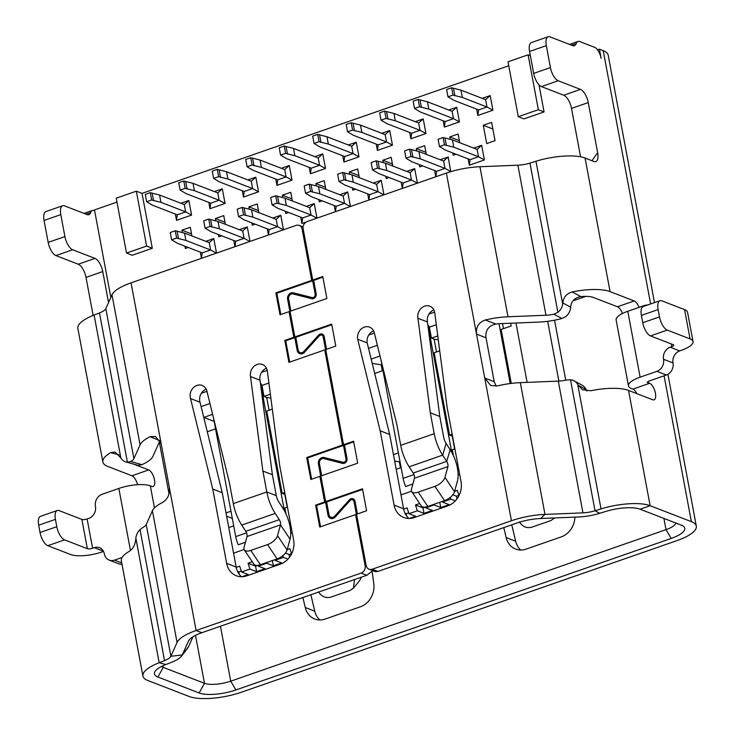 <?xml version="1.0" encoding="UTF-8"?>
<svg xmlns="http://www.w3.org/2000/svg" width="735" height="735" viewBox="0 0 735 735"><rect width="100%" height="100%" fill="white"/><g stroke="black" fill="none" stroke-linecap="round" stroke-linejoin="round"><path stroke-width="1.1" d="M585.51 388.512A11.732 10.446 -61.6 0 0 581.936 385.103L574.118 380.877A11.732 10.446 118.4 0 1 577.701 384.286L578.243 385.287L586.061 389.522L585.51 388.512M558.297 381.116L582.956 512.865L544.984 514.399L520.325 382.65L558.297 381.116A15.637 4.777 -10.6 0 0 566.244 380.087L570.507 379.784A11.732 10.446 118.4 0 1 574.118 380.877M520.325 382.65A39.102 11.953 169.4 0 0 497.705 385.847L490.695 385.526L484.733 378.029L446.384 173.093L307.138 221.557A5.862 5.007 111.1 0 0 303.142 228.796L312.724 280.026L322.775 276.535L326.882 298.493L290.049 311.309L294.845 336.924L331.678 324.107L335.785 346.066L325.743 349.566L343.548 444.712L353.59 441.22L357.697 463.179L320.873 475.995L325.66 501.61L362.493 488.793L366.609 510.751L356.558 514.243L366.149 565.481A5.862 5.007 111.1 0 0 369.053 569.202L375.3 571.619L377.9 571.426L372.195 569.221L511.441 520.757A39.102 11.953 -10.6 0 1 544.984 514.399L540.62 518.515L578.592 516.971A27.37 8.37 -10.6 0 0 599.705 513.296L605.713 511.441A27.37 8.37 169.4 0 1 640.084 509.208L681.317 525.148A27.37 8.37 169.4 0 1 682.87 525.892A27.37 8.37 169.4 0 1 671.184 538.443L235.898 689.954L230.726 681.17L666.011 529.659L663.907 518.414M582.956 512.865A15.637 4.777 169.4 0 0 595.019 510.761L601.019 508.905A39.102 11.953 -10.6 0 1 650.135 505.708L628.554 390.432A39.102 11.953 169.4 0 0 590.729 390.754L582.442 389.743L578.243 385.287M586.934 391.02L586.061 389.522M486.019 337.788L476.519 334.113C475.71 327.075 478.669 322.362 485.385 319.973A39.102 11.953 -10.6 0 1 507.995 316.776L545.967 315.241A15.637 4.777 169.4 0 0 553.914 314.212L561.862 318.512A35.197 10.759 -10.6 0 1 538.7 322.095L500.728 323.63A19.551 5.981 169.4 0 0 495.904 324.043C488.481 325.798 485.192 330.382 486.019 337.788L494.232 381.704L496.134 386.132M372.195 569.221A5.862 5.007 111.1 0 1 369.053 569.202M446.117 443.49L442.635 455.149L446.696 461.396L450.188 449.746L446.117 443.49A7.819 3.298 70.8 0 1 443.71 437.362L439.796 416.451L427.43 321.93L417.93 318.255A9.794 8.361 -68.9 0 1 420.971 308.498A9.794 8.361 -68.9 0 1 429.846 306.201A9.794 8.361 -68.9 0 1 434.697 312.412A9.794 8.361 -68.9 0 1 434.844 313.514L447.137 407.484L461.047 481.774A19.551 16.684 -68.9 0 1 447.725 505.9L414.246 517.559A19.551 16.684 -68.9 0 1 403.772 517.495A19.551 16.684 -68.9 0 1 394.079 505.083L380.17 430.793L357.688 339.221A9.794 8.361 -68.9 0 1 360.729 329.464A9.794 8.361 -68.9 0 1 369.604 327.167A9.794 8.361 -68.9 0 1 374.455 333.387L396.817 424.426L400.731 445.346A27.37 11.549 70.8 0 0 409.156 466.808L413.217 473.055A3.914 1.654 -109.2 0 1 414.43 478.246L411.481 489.069A9.775 4.649 146.2 0 0 411.729 491.586L421.284 505.891A9.775 4.649 -33.8 0 0 427.779 506.452L418.224 492.156A9.775 4.649 146.2 0 1 411.729 491.586M417.93 318.255L430.297 412.776L434.21 433.687A27.37 11.549 -109.2 0 0 442.635 455.149L409.156 466.808M540.62 518.515A27.37 8.37 169.4 0 0 517.146 522.962L377.9 571.426M357.385 513.958L355.005 501.242A3.914 3.335 -68.9 0 0 353.066 498.753A3.914 3.335 -68.9 0 0 349.391 499.818L334.627 516.209A3.914 3.335 111.1 0 1 330.952 517.265A3.914 3.335 111.1 0 1 329.014 514.785L326.616 501.977L325.66 501.61M408.853 518.46A19.551 16.684 111.1 0 1 403.579 508.758L394.079 505.083M373.619 330.897A9.794 8.361 111.1 0 0 367.188 342.896L389.679 434.468L403.579 508.758M427.43 321.93A9.794 8.361 111.1 0 1 433.861 309.931M591.951 160.708L597.647 152.715A11.732 4.952 70.8 0 1 595.8 161.59A11.732 4.952 70.8 0 1 593.999 161.498L585.069 158.043A39.102 11.953 169.4 0 0 535.962 161.241L529.953 163.096A15.637 4.777 -10.6 0 1 517.89 165.2L479.918 166.735A39.102 11.953 169.4 0 0 446.384 173.093M561.862 318.512L565.702 316.601A11.732 10.446 -61.6 0 0 570.516 308.388L570.645 307.175L562.835 302.949L562.707 304.161A11.732 10.446 118.4 0 1 557.893 312.375L553.914 314.212M580.576 156.803L571.518 108.412L588.257 102.578L597.647 152.715M546.316 45.625A11.732 4.952 -109.2 0 1 548.163 36.75L531.414 42.575A11.732 4.952 70.8 0 0 529.577 51.45L546.316 45.625L550.423 67.583A11.732 4.952 -109.2 0 0 558.177 80.767L580.503 89.394A11.732 4.952 70.8 0 1 588.257 102.578M571.518 108.412A11.732 4.952 -109.2 0 0 563.763 95.228L541.438 86.592A11.732 4.952 70.8 0 1 533.683 73.408L529.577 51.45M622.416 313.533A8.802 3.712 -109.2 0 0 617.455 306.771L593.329 297.445A19.551 5.981 169.4 0 0 580.889 296.628C574.66 297.675 571.242 301.185 570.645 307.175M636.85 393.638A8.802 3.712 -109.2 0 0 632.863 389.118L631.438 388.567A23.465 7.175 -10.6 0 1 628.471 385.893A23.465 7.175 -10.6 0 1 640.13 377.165L627.8 311.291A23.465 7.175 169.4 0 0 616.141 320.019L628.471 385.893M548.163 36.75A11.732 4.952 -109.2 0 1 549.964 36.851L572.611 45.607A11.732 4.952 70.8 0 0 574.412 45.708A11.732 4.952 70.8 0 0 576.176 43.595A11.732 4.952 -109.2 0 1 577.94 41.472A11.732 4.952 -109.2 0 1 579.74 41.573L594.67 47.343A9.775 4.125 -109.2 0 1 601.129 58.331L599.42 49.181L597.546 49.833M675.741 522.989A19.551 5.981 -10.6 0 1 666.011 529.659L671.184 538.443M503.797 527.601L506.149 537.551A19.551 16.684 -68.9 0 0 515.648 549.054A19.551 16.684 -68.9 0 0 526.122 549.109L561.246 536.89A19.551 16.684 -68.9 0 0 574.899 517.118M302.894 597.537L305.255 607.477A19.551 16.684 -68.9 0 0 314.745 618.98A19.551 16.684 -68.9 0 0 325.228 619.045L360.343 606.816A19.551 16.684 -68.9 0 0 373.812 583.618L372.13 571.564M162.95 665.781L163.253 667.38L204.486 683.32A19.551 5.981 169.4 0 0 230.726 681.17L220.445 626.229M664.072 375.815L691.369 521.648A39.102 11.953 -10.6 0 1 696.321 526.113A39.102 11.953 -10.6 0 1 676.88 540.648L241.594 692.159A39.102 11.953 -10.6 0 1 189.115 696.468L147.882 680.527A39.102 11.953 -10.6 0 1 142.93 676.062L121.349 560.787A39.102 11.953 169.4 0 1 129.176 551.406C132.906 549.091 135.102 545.058 135.754 539.306L135.846 538.084A11.732 9.482 105.5 0 1 140.027 529.623L164.539 660.6A15.637 4.777 169.4 0 0 170.887 656.291L182.298 654.913A27.37 8.37 -10.6 0 1 181.637 656.006A27.37 8.37 -10.6 0 1 171.2 662.455L165.825 664.55A27.37 8.37 169.4 0 0 155.388 671A27.37 8.37 169.4 0 0 157.924 677.027L199.157 692.976A27.37 8.37 169.4 0 0 235.898 689.954M691.369 521.648L650.135 505.708L640.084 509.208M599.42 49.181L603.224 50.651L650.622 303.959M658.128 309.582A11.732 4.952 -109.2 0 1 659.975 300.707L643.226 306.541A11.732 4.952 70.8 0 0 641.389 315.416L658.128 309.582L659.497 316.904A11.732 4.952 -109.2 0 0 667.251 330.088L690.055 338.899A23.465 7.175 -10.6 0 1 693.022 341.582A23.465 7.175 -10.6 0 1 681.363 350.301L679.691 350.889A9.775 8.342 111.1 0 0 673.03 362.952A9.775 8.342 -68.9 0 1 666.369 375.015L649.63 380.84A3.914 1.194 169.4 0 0 647.691 382.145L649.611 383.293A8.802 3.712 70.8 0 1 655.427 393.179A8.802 3.712 70.8 0 1 654.04 399.831A8.802 3.712 70.8 0 1 652.689 399.757L628.554 390.432M639.037 307.386A8.802 3.712 70.8 0 0 634.195 300.946L610.068 291.62A39.102 11.953 -10.6 0 0 572.234 291.942C566.575 293.513 563.442 297.188 562.835 302.949M654.49 302.618L608.176 55.116A39.102 11.953 169.4 0 0 603.224 50.651M538.994 84.801L544.065 111.913L523.972 118.905L518.276 116.7L508.004 61.804L528.088 54.813L530.367 55.695M508.739 65.737L142.03 193.378L152.31 248.274L132.217 255.265L126.512 253.06L116.24 198.165L136.333 191.173L142.03 193.378M116.975 202.097L94.484 209.925L110.847 297.363M520.738 550.019A19.551 16.684 111.1 0 1 515.648 541.226L511.771 524.827M319.835 619.945A19.551 16.684 111.1 0 1 314.755 611.153L310.868 594.753M108.541 302.526L102.753 271.573A11.732 4.952 70.8 0 0 94.999 258.389L72.673 249.762A11.732 4.952 -109.2 0 1 64.91 236.578L60.803 214.62A11.732 4.952 -109.2 0 1 62.65 205.745L45.91 211.57A11.732 4.952 70.8 0 0 44.063 220.445L48.17 242.403A11.732 4.952 70.8 0 0 55.924 255.587L78.25 264.214A11.732 4.952 -109.2 0 1 86.004 277.398L93.124 315.425M137.555 484.705A8.802 3.712 -109.2 0 0 131.942 475.766L107.815 466.44A39.102 11.953 -10.6 0 1 102.863 461.975A39.102 11.953 -10.6 0 1 110.691 452.595L115.092 452.053L120.852 457.951A11.732 9.482 105.5 0 0 125.823 461.947L136.921 465.025A11.732 9.482 -74.5 0 0 138.511 465.292L141.965 464.667L130.683 461.525A15.637 4.777 169.4 0 0 133.899 458.668L140.082 444.84A39.102 11.953 -10.6 0 1 149.968 436.728L155.526 436.48L161.195 443.866L169.408 487.783C169.803 494.71 167.433 499.644 162.297 502.593A39.102 11.953 169.4 0 0 152.402 510.715L146.228 524.542A15.637 4.777 -10.6 0 1 143.003 527.399L140.027 529.623M133.595 464.107L148.69 469.941A8.802 3.712 70.8 0 1 154.506 479.826A8.802 3.712 70.8 0 1 153.119 486.487A8.802 3.712 70.8 0 1 151.768 486.405L150.344 485.853A23.465 7.175 169.4 0 0 118.85 488.444L130.463 550.497M62.65 205.745A11.732 4.952 -109.2 0 1 64.45 205.846L87.107 214.602A11.732 4.952 70.8 0 0 88.907 214.703A11.732 4.952 70.8 0 0 90.662 212.58A11.732 4.952 -109.2 0 1 92.426 210.467A11.732 4.952 -109.2 0 1 94.227 210.568L94.64 210.725M450.233 139.393L449.774 136.94L458.144 134.018L459.779 142.719M456.086 154.231L453.201 155.232L452.778 152.953M416.754 151.052L416.295 148.589L424.665 145.677L426.291 154.378M422.597 165.889L419.722 166.891L419.29 164.612M383.266 162.701L382.806 160.248L391.185 157.336L392.812 166.027M389.118 177.539L386.233 178.541L385.811 176.262M349.786 174.36L349.327 171.898L357.697 168.986L359.323 177.686M355.63 189.198L352.754 190.2L352.322 187.921M316.307 186.01L315.848 183.557L324.218 180.645L325.844 189.336M322.15 200.848L319.266 201.849L318.843 199.571M282.819 197.669L282.359 195.207L290.729 192.294L292.355 200.995M288.662 212.507L285.786 213.508L285.355 211.23M249.34 209.319L248.88 206.866L257.25 203.953L258.876 212.645M255.183 224.157L252.298 225.158L251.875 222.88M215.851 220.978L215.392 218.516L223.762 215.603L225.388 224.304M221.694 235.816L218.819 236.817L218.387 234.538M182.372 232.627L181.912 230.174L190.282 227.262L191.908 235.953M188.215 247.465L185.33 248.476L184.908 246.188M483.262 125.281L491.632 122.368L495.059 140.67L486.689 143.582L483.262 125.281L492.873 129.002M482.215 98.361L490.19 95.587L492.928 110.222L477.86 115.469L476.675 109.157M448.736 110.011L456.701 107.236L459.439 121.881L444.372 127.118L443.196 120.816M415.247 121.67L423.222 118.895L425.96 133.531L410.893 138.777L409.707 132.465M381.768 133.32L389.734 130.545L392.472 145.19L377.404 150.436L376.228 144.124M348.28 144.979L356.254 142.204L358.992 156.84L343.925 162.086L342.74 155.774M314.8 156.628L322.766 153.854L325.504 168.499L310.436 173.745L309.26 167.433M281.312 168.287L289.287 165.513L292.025 180.149L276.957 185.395L275.772 179.083M247.833 179.937L255.798 177.172L258.545 191.807L243.478 197.053L242.293 190.742M214.344 191.596L222.319 188.821L225.057 203.457L209.989 208.703L208.804 202.391M180.865 203.246L188.831 200.48L191.578 215.116L176.51 220.362L175.325 214.05M473.698 148.102L481.664 145.328L484.402 159.964L469.334 165.21L468.158 158.898M435.827 176.758L434.67 170.557M440.21 159.752L448.175 156.987L450.785 171.668M402.348 188.417L401.191 182.206M406.731 171.411L414.696 168.637L417.416 183.171M373.242 183.07L381.217 180.296L376.651 184.384L351.946 174.829L353.315 182.151L344.044 179.799L339.019 181.545L344.945 185.064L369.65 194.619L368.896 200.058L367.702 193.865M381.217 180.296L383.936 194.821M335.38 211.726L334.223 205.515M339.763 194.72L347.728 191.945L350.448 206.48M306.173 222.007L301.92 223.486L300.734 217.174M306.274 206.379L314.249 203.604L316.969 218.13M268.413 235.035L267.255 228.824M272.795 218.029L280.761 215.254L283.48 229.789M234.934 246.684L233.767 240.483M239.307 229.688L247.282 226.913L250.001 241.438M201.445 258.343L200.287 252.133M205.828 241.337L213.793 238.563L216.513 253.097M528.088 54.813L538.36 109.708L518.276 116.7M538.36 109.708L544.065 111.913M572.951 300.872L585.841 296.389M201.326 393.298L206.976 391.332M261.568 372.323L267.218 370.366M368.75 335.022L374.391 333.056M428.992 314.056L434.633 312.09M301.221 296.021A5.081 4.336 111.1 0 1 301.91 296.131L312.347 298.777M332.045 460.707A5.081 4.336 111.1 0 1 332.725 460.817L343.171 463.463M241.438 576.736A19.551 16.684 111.1 0 1 236.156 567.034L226.656 563.359A19.551 16.684 -68.9 0 0 236.348 575.771A19.551 16.684 -68.9 0 0 246.822 575.827L280.311 564.177A19.551 16.684 -68.9 0 0 293.623 540.05L279.723 465.76L267.283 370.688A9.794 8.361 -68.9 0 0 262.423 364.477A9.794 8.361 -68.9 0 0 253.557 366.774A9.794 8.361 -68.9 0 0 250.506 376.522L262.882 471.052L272.382 474.718L276.296 495.638A7.819 3.298 70.8 0 0 278.703 501.766L282.764 508.014A23.465 9.895 -109.2 0 1 290.059 539.168L287.109 549.991L277.545 535.686L280.494 524.863A3.914 1.654 70.8 0 0 279.282 519.673L275.221 513.425A27.37 11.549 -109.2 0 1 266.796 491.963L262.882 471.052M244.305 549.863L253.869 564.168A9.775 4.649 -33.8 0 0 260.365 564.728L250.81 550.423A9.775 4.649 146.2 0 1 244.305 549.863A9.775 4.649 146.2 0 1 244.066 547.345L247.015 536.522A3.914 1.654 -109.2 0 0 245.802 531.322L241.732 525.075A27.37 11.549 70.8 0 1 233.307 503.613L229.393 482.702L207.04 391.654A9.794 8.361 -68.9 0 0 202.189 385.443A9.794 8.361 -68.9 0 0 193.314 387.74A9.794 8.361 -68.9 0 0 190.273 397.497A9.794 8.361 -68.9 0 0 190.53 398.554L200.03 402.22L222.255 492.744L236.156 567.034M200.03 402.22A9.794 8.361 111.1 0 1 199.773 401.172A9.794 8.361 111.1 0 1 206.204 389.173M272.382 474.718L260.015 380.197A9.794 8.361 111.1 0 1 266.447 368.198M288.754 299.66L287.596 299.219A5.081 4.336 -68.9 0 1 293.357 292.824L312.072 297.565A2.738 2.334 111.1 0 0 315.177 294.119L312.669 280.742L276.847 293.219L280.834 314.516M366.37 566.299L365.148 565.831L355.556 514.592L319.725 527.068L315.618 505.11L324.659 501.959L319.863 476.344L310.822 479.486L306.715 457.528L342.547 445.061L324.732 349.915L288.91 362.383L284.803 340.424L293.844 337.273L289.048 311.658L280.007 314.81L275.891 292.852L311.723 280.375L312.669 280.742M311.723 280.375L302.131 229.145A5.862 5.007 111.1 0 0 299.228 225.424L303.077 226.913M102.863 461.975L77.864 328.398A39.102 11.953 169.4 0 1 94.108 315.039L99.473 312.935A15.637 4.777 -10.6 0 0 105.822 308.627L111.996 294.799A39.102 11.953 169.4 0 1 131.06 282.846L296.086 225.397A5.862 5.007 111.1 0 1 299.228 225.424M365.148 565.831A5.862 5.007 111.1 0 1 361.151 573.07L196.116 630.511L201.822 632.716A27.37 8.37 169.4 0 0 189.143 639.983A27.37 8.37 169.4 0 0 188.482 641.085L182.298 654.913L188.546 646.671L192.974 636.758M190.53 398.554L212.755 489.069L226.656 563.359M146.228 524.542L170.887 656.291L177.061 642.463A39.102 11.953 -10.6 0 1 196.116 630.511L169.408 487.783M201.822 632.716L366.848 575.275L372.838 570.663M320.552 526.774L316.565 505.478L325.605 502.327L328.003 515.134A5.081 4.336 -68.9 0 0 330.529 518.368A5.081 4.336 -68.9 0 0 335.307 516.981L350.071 500.59A2.738 2.334 111.1 0 1 354.004 501.592L356.503 514.959L355.556 514.592M316.565 505.478L315.618 505.11M325.605 502.327L324.659 501.959M342.547 445.061L343.493 445.428L345.992 458.805A2.738 2.334 111.1 0 1 342.896 462.251L324.172 457.51A5.081 4.336 -68.9 0 0 318.42 463.904L320.818 476.712L319.863 476.344M343.493 445.428L307.662 457.896L311.649 479.202M293.844 337.273L294.79 337.641L297.188 350.457A5.081 4.336 -68.9 0 0 299.705 353.682A5.081 4.336 -68.9 0 0 304.483 352.304L319.247 335.913A2.738 2.334 111.1 0 1 323.179 336.906L325.688 350.283L324.732 349.915M294.79 337.641L285.75 340.792L289.737 362.098M287.596 299.219L289.994 312.026L289.048 311.658M275.891 292.852L276.847 293.219M284.803 340.424L285.75 340.792M306.715 457.528L307.662 457.896M160.258 441.009A19.551 5.981 169.4 0 0 159.109 442.534L152.926 456.371A35.197 10.759 -10.6 0 1 141.965 464.667M130.683 461.525L127.412 462.214A11.732 9.482 105.5 0 1 125.823 461.947M57.266 510.494L40.526 516.319A11.732 4.952 70.8 0 0 38.679 525.194L55.428 519.369A11.732 4.952 -109.2 0 1 57.266 510.494A11.732 4.952 -109.2 0 1 59.066 510.595L81.87 519.406A3.914 1.194 -10.6 0 0 87.116 518.974L88.797 518.395A9.775 8.342 -68.9 0 0 95.449 506.332A9.775 8.342 111.1 0 1 102.11 494.269L118.85 488.444M122.111 557.47L114.439 560.143A9.775 8.342 111.1 0 1 109.203 560.116A9.775 8.342 111.1 0 1 104.352 553.905A9.775 8.342 -68.9 0 0 99.51 547.704A9.775 8.342 -68.9 0 0 94.273 547.676L103.405 551.204M142.93 676.062A39.102 11.953 -10.6 0 1 159.164 662.704L165.825 664.55M164.539 660.6L159.164 662.704L135.846 538.084M188.546 646.671A35.197 10.759 -10.6 0 1 187.682 648.077L181.637 656.006M157.924 677.027L163.253 667.38A19.551 5.981 -10.6 0 1 161.59 666.443M103.525 551.434L102.101 551.93A23.465 7.175 -10.6 0 1 70.606 554.512L47.803 545.701A11.732 4.952 70.8 0 1 40.048 532.517L38.679 525.194M109.203 560.116L118.702 563.782A9.775 8.342 -68.9 0 0 122.001 564.241M55.428 519.369L56.797 526.692A11.732 4.952 -109.2 0 0 64.551 539.867L87.355 548.687A3.914 1.194 169.4 0 0 92.601 548.255L94.273 547.676M222.255 492.744L212.755 489.069M250.506 376.522L260.015 380.197M277.545 535.686A9.775 4.649 146.2 0 1 267.549 544.598L250.81 550.423M287.109 549.991A9.775 4.649 -33.8 0 1 277.104 558.903L260.365 564.728M201.105 406.611L209.953 403.524M427.77 324.548L429.387 327.148L436.314 324.741M368.52 348.335L377.377 345.257M260.355 382.825L261.972 385.425L268.891 383.018M213.545 418.151L235.714 536.624A15.637 6.597 70.8 0 0 238.296 544.764L245.444 542.274M287.468 507.132L284.914 508.023L286.034 514.013M401.117 467.57L396.193 469.288M412.868 483.997L405.711 486.487A15.637 6.597 70.8 0 1 403.138 478.356L380.96 359.884M454.882 448.864L452.328 449.746L453.458 455.746M510.687 323.225L511.192 325.963L501.151 329.455L511.248 383.413M527.105 382.375L515.988 323.014M233.565 553.179L244.112 549.504M290.702 533.298L292.264 532.756M400.988 494.903L411.536 491.237M458.116 475.021L459.678 474.479M203.77 417.462L212.599 414.301M215.548 428.863L207.279 431.748M226.031 512.92L230.965 511.211M233.702 525.847L228.778 527.565M232.306 518.386L226.646 516.191M214.151 421.403L203.751 417.379M284.362 510.678L260.429 382.797M261.972 385.425L264.021 396.404L270.361 394.199M269.083 410.231L266.686 397.433L264.021 396.404M272.308 409.11L266.768 411.04L282.176 493.387L284.73 492.496M287.229 507.214L284.831 494.416L282.176 493.387M371.166 359.112L380.013 356.025M451.777 452.402L427.844 324.521M429.387 327.148L431.445 338.128L437.775 335.923M436.498 351.964L434.1 339.157L431.445 338.128M439.723 350.834L434.183 352.772L449.59 435.111L452.144 434.22M454.653 448.938L452.255 436.14L449.59 435.111M510.219 383.541L499.028 323.731M503.466 328.655L502.51 323.556M438.29 339.864L434.1 339.157M400.465 467.8L399.344 461.81L394.64 461.02M393.455 454.653L398.379 452.935M399.344 461.81L399.996 461.58M382.972 370.596L374.694 373.472M382.319 370.817L381.199 364.826L372.204 363.32M381.199 364.826L381.851 364.606M270.875 398.131L266.686 397.433M558.876 381.088L547.685 321.305M565.757 380.188L554.53 320.194M454.625 491.347L457.335 490.401L459.007 495.574M442.268 501.417L442.47 502.051L450.849 499.138L450.27 497.365M425.464 507.04L425.73 507.876L434.1 504.963L433.898 504.329M403.644 509.089L407.107 507.885L408.991 513.701L417.361 510.788L415.477 504.973L419.685 503.503M287.21 549.615L289.912 548.678L291.593 553.85M274.853 559.684L275.055 560.327L283.425 557.406L282.856 555.632M258.04 565.307L258.316 566.152L266.686 563.24L266.483 562.597M236.229 567.365L239.693 566.161L241.576 571.977L249.946 569.065L248.062 563.249L252.27 561.779M241.576 571.977L248.219 574.549L241.962 576.727M258.316 566.152L264.967 568.725L256.598 571.637L249.946 569.065M275.055 560.327L281.707 562.891L273.337 565.812L266.686 563.24M287.909 559.142L283.425 557.406M408.991 513.701L415.642 516.273L409.377 518.46M425.73 507.876L432.382 510.448L424.012 513.361L417.361 510.788M442.47 502.051L449.122 504.623L440.752 507.536L434.1 504.963M455.332 500.875L450.849 499.138M239.27 574.347L238.829 571.977L237.58 571.49M238.829 571.977L241.291 571.113M256.598 571.637L255.569 566.143L248.062 563.249M255.569 566.143L257.921 565.325M273.337 565.812L272.354 560.557M289.553 557.176L289.048 554.493L285.41 553.087M289.048 554.493L291.519 553.63M406.685 516.071L406.244 513.701L404.994 513.223M406.244 513.701L408.715 512.837M424.012 513.361L422.983 507.876L415.477 504.973M422.983 507.876L425.335 507.058M440.752 507.536L439.769 502.281M456.968 498.909L456.472 496.217L452.833 494.811M456.472 496.217L458.934 495.362M136.333 191.173L146.605 246.069L126.512 253.06M146.605 246.069L152.31 248.274M449.774 136.94L459.393 140.651M416.295 148.589L425.905 152.31M382.806 160.248L392.426 163.96M349.327 171.898L358.937 175.619M315.848 183.557L325.458 187.269M282.359 195.207L291.97 198.928M248.88 206.866L258.49 210.577M215.392 218.516L225.002 222.236M181.912 230.174L191.523 233.886M477.86 115.469L478.623 109.91L453.918 100.355L447.992 96.836L446.623 89.514L451.648 87.768L460.918 90.129L485.624 99.675L490.19 95.587M485.624 99.675L486.993 106.998L492.928 110.222M460.918 90.129L462.287 97.443L486.993 106.998L478.623 109.91M462.287 97.443L453.017 95.091L447.992 96.836M453.017 95.091L451.648 87.768M454.919 95.826L453.55 88.503M444.372 127.118L445.134 121.56L420.438 112.014L414.512 108.495L413.143 101.173L418.16 99.427L427.439 101.779L452.135 111.334L456.701 107.236M452.135 111.334L453.504 118.647L459.439 121.881M427.439 101.779L428.808 109.102L453.504 118.647L445.134 121.56M428.808 109.102L419.529 106.74L414.512 108.495M419.529 106.74L418.16 99.427M421.431 107.475L420.062 100.162M410.893 138.777L411.655 133.219L386.95 123.664L381.024 120.145L379.655 112.822L384.681 111.077L393.951 113.438L418.656 122.984L423.222 118.895M418.656 122.984L420.025 130.306L425.96 133.531M393.951 113.438L395.32 120.751L420.025 130.306L411.655 133.219M395.32 120.751L386.05 118.399L381.024 120.145M386.05 118.399L384.681 111.077M387.951 119.134L386.582 111.812M377.404 150.436L378.167 144.869L353.471 135.323L347.545 131.804L346.176 124.481L351.192 122.736L360.472 125.088L385.168 134.643L389.734 130.545M385.168 134.643L386.546 141.956L392.472 145.19M360.472 125.088L361.84 132.41L386.546 141.956L378.167 144.869M361.84 132.41L352.561 130.049L347.545 131.804M352.561 130.049L351.192 122.736M354.463 130.784L353.094 123.471M343.925 162.086L344.687 156.527L319.982 146.972L314.056 143.454L312.687 136.131L317.713 134.386L326.983 136.747L351.688 146.293L356.254 142.204M351.688 146.293L353.057 153.615L358.992 156.84M326.983 136.747L328.352 144.06L353.057 153.615L344.687 156.527M328.352 144.06L319.082 141.708L314.056 143.454M319.082 141.708L317.713 134.386M320.984 142.443L319.615 135.121M310.436 173.745L311.208 168.177L286.503 158.631L280.577 155.113L279.208 147.79L284.224 146.044L293.504 148.397L318.209 157.951L322.766 153.854M318.209 157.951L319.578 165.265L325.504 168.499M293.504 148.397L294.873 155.719L319.578 165.265L311.208 168.177M294.873 155.719L285.603 153.358L280.577 155.113M285.603 153.358L284.224 146.044M287.495 154.093L286.126 146.779M276.957 185.395L277.72 179.836L253.015 170.281L247.089 166.762L245.72 159.449L250.745 157.694L260.015 160.055L284.721 169.601L289.287 165.513M284.721 169.601L286.09 176.924L292.025 180.149M260.015 160.055L261.394 167.369L286.09 176.924L277.72 179.836M261.394 167.369L252.114 165.017L247.089 166.762M252.114 165.017L250.745 157.694M254.016 165.752L252.647 158.429M243.478 197.053L244.24 191.495L219.535 181.94L213.609 178.421L212.24 171.099L217.257 169.353L226.536 171.705L251.241 181.26L255.798 177.172M251.241 181.26L252.61 188.573L258.545 191.807M226.536 171.705L227.905 179.028L252.61 188.573L244.24 191.495M227.905 179.028L218.635 176.666L213.609 178.421M218.635 176.666L217.257 169.353M220.528 177.401L219.159 170.088M209.989 208.703L210.752 203.145L186.047 193.599L180.121 190.071L178.752 182.758L183.778 181.003L193.057 183.364L217.753 192.91L222.319 188.821M217.753 192.91L219.122 200.232L225.057 203.457M193.057 183.364L194.426 190.677L219.122 200.232L210.752 203.145M194.426 190.677L185.147 188.325L180.121 190.071M185.147 188.325L183.778 181.003M187.048 189.06L185.679 181.738M176.51 220.362L177.273 214.804L152.568 205.249L146.642 201.73L145.273 194.407L150.298 192.662L159.569 195.014L184.274 204.569L188.831 200.48M184.274 204.569L185.643 211.882L191.578 215.116M159.569 195.014L160.937 202.336L185.643 211.882L177.273 214.804M160.937 202.336L151.667 199.984L146.642 201.73M151.667 199.984L150.298 192.662M153.56 200.71L152.191 193.397M469.334 165.21L470.097 159.651L445.401 150.105L439.466 146.577L438.097 139.264L443.122 137.509L452.402 139.87L477.098 149.416L481.664 145.328M477.098 149.416L478.467 156.739L484.402 159.964M452.402 139.87L453.771 147.184L478.467 156.739L470.097 159.651M453.771 147.184L444.491 144.832L439.466 146.577M444.491 144.832L443.122 137.509M446.393 145.567L445.024 138.244M435.864 176.749L436.618 171.31L411.912 161.755L405.986 158.236L404.617 150.914L409.643 149.168L418.913 151.52L443.618 161.075L448.175 156.987M443.618 161.075L444.987 168.388L450.923 171.623M418.913 151.52L420.282 158.843L444.987 168.388L436.618 171.31M420.282 158.843L411.012 156.481L405.986 158.236M411.012 156.481L409.643 149.168M412.905 157.216L411.536 149.903M402.385 188.399L403.129 182.96L378.433 173.414L372.507 169.886L371.129 162.573L376.155 160.818L385.434 163.179L410.13 172.725L414.696 168.637M410.13 172.725L411.499 180.047L417.305 183.208M385.434 163.179L386.803 170.492L411.499 180.047L403.129 182.96M386.803 170.492L377.524 168.14L372.507 169.886M377.524 168.14L376.155 160.818M379.425 168.875L378.056 161.553M351.946 174.829L342.675 172.477L337.65 174.223L339.019 181.545M376.651 184.384L378.02 191.697L383.826 194.858M353.315 182.151L378.02 191.697L369.65 194.619M344.044 179.799L342.675 172.477M345.946 180.534L344.568 173.212M335.417 211.708L336.161 206.269L311.465 196.723L305.539 193.195L304.171 185.881L309.187 184.127L318.466 186.488L343.162 196.034L347.728 191.945M343.162 196.034L344.531 203.356L350.338 206.517M318.466 186.488L319.835 193.81L344.531 203.356L336.161 206.269M319.835 193.81L310.556 191.449L305.539 193.195M310.556 191.449L309.187 184.127M312.458 192.184L311.089 184.862M301.92 223.486L302.682 217.927L277.977 208.373L272.051 204.854L270.682 197.531L275.708 195.786L284.978 198.138L309.683 207.693L314.249 203.604M309.683 207.693L311.052 215.015L316.858 218.166M284.978 198.138L286.347 205.46L311.052 215.015L302.682 217.927M286.347 205.46L277.077 203.108L272.051 204.854M277.077 203.108L275.708 195.786M278.978 203.843L277.61 196.521M268.45 235.016L269.194 229.577L244.498 220.031L238.572 216.503L237.203 209.19L242.219 207.435L251.499 209.797L276.195 219.342L280.761 215.254M276.195 219.342L277.564 226.665L283.379 229.825M251.499 209.797L252.868 217.119L277.564 226.665L269.194 229.577M252.868 217.119L243.588 214.758L238.572 216.503M243.588 214.758L242.219 207.435M245.49 215.493L244.121 208.17M234.97 246.675L235.714 241.236L211.009 231.681L205.083 228.162L203.714 220.84L208.74 219.094L218.01 221.446L242.715 231.001L247.282 226.913M242.715 231.001L244.084 238.324L249.891 241.484M218.01 221.446L219.379 228.769L244.084 238.324L235.714 241.236M219.379 228.769L210.109 226.417L205.083 228.162M210.109 226.417L208.74 219.094M212.011 227.152L210.642 219.829M201.482 258.325L202.226 252.886L177.53 243.34L171.604 239.812L170.235 232.499L175.252 230.753L184.531 233.105L209.227 242.651L213.793 238.563M209.227 242.651L210.605 249.973L216.412 253.134M184.531 233.105L185.9 240.428L210.605 249.973L202.226 252.886M185.9 240.428L176.62 238.066L171.604 239.812M176.62 238.066L175.252 230.753M178.522 238.802L177.153 231.488M519.434 521.923C522.502 526.71 526.609 528.465 531.754 527.216L550.919 520.545L554.374 518.166M359.764 580.448L353.471 588.101L350.016 590.471L330.86 597.142C325.706 598.4 321.599 596.636 318.531 591.85M361.335 577.186L359.783 580.429M353.48 588.083L354.518 579.566M679.691 350.889L670.191 347.214A9.775 8.342 -68.9 0 0 663.53 359.277A9.775 8.342 111.1 0 1 656.87 371.34L640.13 377.165M627.8 311.291L644.54 305.466A9.775 8.342 111.1 0 1 647.581 305.025M647.691 382.145L648.224 382.963A9.775 4.125 -109.2 0 0 647.14 382.338L647.691 382.145M670.191 347.214L671.863 346.626A3.914 1.194 169.4 0 0 673.811 345.174A3.914 1.194 169.4 0 0 673.315 344.733L650.512 335.913A11.732 4.952 70.8 0 1 642.757 322.729L641.389 315.416M693.022 341.582L687.547 312.301A23.465 7.175 169.4 0 0 684.579 309.628L661.776 300.808A11.732 4.952 -109.2 0 0 659.975 300.707M290.876 311.024L288.607 298.869A3.914 3.335 111.1 0 1 293.035 293.954L311.75 298.686A3.914 3.335 -68.9 0 0 316.179 293.77L313.68 280.393L312.724 280.026M313.68 280.393L322.895 277.187M326.57 349.272L324.19 336.556A3.914 3.335 -68.9 0 0 322.252 334.076A3.914 3.335 -68.9 0 0 318.567 335.132L303.803 351.523A3.914 3.335 111.1 0 1 300.128 352.589A3.914 3.335 111.1 0 1 298.19 350.108L295.792 337.291L294.845 336.924M331.797 324.76L295.792 337.291M321.7 475.71L319.422 463.555A3.914 3.335 111.1 0 1 323.85 458.631L342.574 463.372A3.914 3.335 -68.9 0 0 347.003 458.456L344.494 445.079L343.548 444.712M353.719 441.873L344.494 445.079M362.621 489.446L326.616 501.977M389.679 434.468L380.17 430.793M367.188 342.896L357.688 339.221M450.188 449.746A23.465 9.895 -109.2 0 1 457.473 480.892L454.524 491.724L444.969 477.419L447.918 466.587A3.914 1.654 70.8 0 0 446.696 461.396L413.217 473.055M444.969 477.419A9.775 4.649 146.2 0 1 434.964 486.322L418.224 492.156M454.524 491.724A9.775 4.649 -33.8 0 1 444.519 500.627L427.779 506.452M439.796 416.451L430.297 412.776M599.705 513.296L595.019 510.761L570.507 379.784M601.019 508.905L577.701 384.286M494.232 381.704L484.733 378.029L511.441 520.757M400.731 445.346L434.21 433.687M485.385 319.973L495.904 324.043M507.995 316.776L479.918 166.735M517.89 165.2L545.967 315.241M557.893 312.375L529.953 163.096M159.339 442.102L169.05 493.957M195.51 635.343L204.486 683.32L199.157 692.976M647.985 381.695L648.187 382.742M585.069 158.043L610.068 291.62M571.554 45.203L576.176 43.595M533.683 73.408L550.423 67.583M541.438 86.592L558.177 80.767M563.763 95.228L580.503 89.394M150.344 485.853L154.469 507.894M303.289 229.586L302.131 229.145M315.177 294.119L316.252 294.533M131.06 282.846L161.195 443.866M233.307 503.613L266.796 491.963L276.296 495.638M152.402 510.715L177.061 642.463M190.126 638.899L188.482 641.085M366.848 575.275L361.151 573.07M355.152 502.033L354.004 501.592M319.569 464.345L318.42 463.904M328.003 515.134L329.271 515.63M324.337 337.347L323.179 336.906M345.992 458.805L347.067 459.219M297.188 350.457L298.447 350.944M312.072 297.565L314.084 298.337M293.357 292.824L301.91 296.131M342.896 462.251L344.908 463.022M324.172 457.51L332.725 460.817M160.055 440.623L149.968 436.728M102.753 271.573L86.004 277.398M94.999 258.389L78.25 264.214M72.673 249.762L55.924 255.587M64.91 236.578L48.17 242.403M60.803 214.62L44.063 220.445M86.05 214.188L90.662 212.58M110.691 452.595L119.153 454.947M131.942 475.766L148.69 469.941M94.108 315.039L120.852 457.951M99.473 312.935L127.412 462.214M105.822 308.627L133.899 458.668M111.996 294.799L140.082 444.84M114.439 560.143L121.762 562.973M87.116 518.974L92.601 548.255M64.551 539.867L47.803 545.701M56.797 526.692L40.048 532.517M87.355 548.687L81.87 519.406M241.732 525.075L275.221 513.425M245.802 531.322L279.282 519.673M290.059 539.168L280.494 524.863L247.015 536.522M277.104 558.903L267.549 544.598M235.714 536.624L246.565 532.847M403.138 478.356L413.98 474.58M506.149 537.551L515.648 541.226M305.255 607.477L314.755 611.153M632.863 389.118L649.611 383.293M666.369 375.015L656.87 371.34M617.455 306.771L634.195 300.946M580.889 296.628L572.234 291.942M535.962 161.241L562.707 304.161M673.03 362.952L663.53 359.277M671.863 346.626L671.367 343.98M690.055 338.899L684.579 309.628M667.251 330.088L650.512 335.913M659.497 316.904L642.757 322.729M349.391 499.818L350.466 500.232M334.627 516.209L335.647 516.604M318.567 335.132L319.642 335.546M303.803 351.523L304.832 351.918M414.43 478.246L447.918 466.587M444.519 500.627L434.964 486.322M569.515 44.412L577.94 41.472M324.052 336.024L321.829 335.169M354.867 500.71L352.644 499.855M84.001 213.398L92.426 210.467M667.913 374.308L696.321 526.113M333.534 518.267L330.952 517.265M302.719 353.581L300.128 352.589"/></g></svg>
